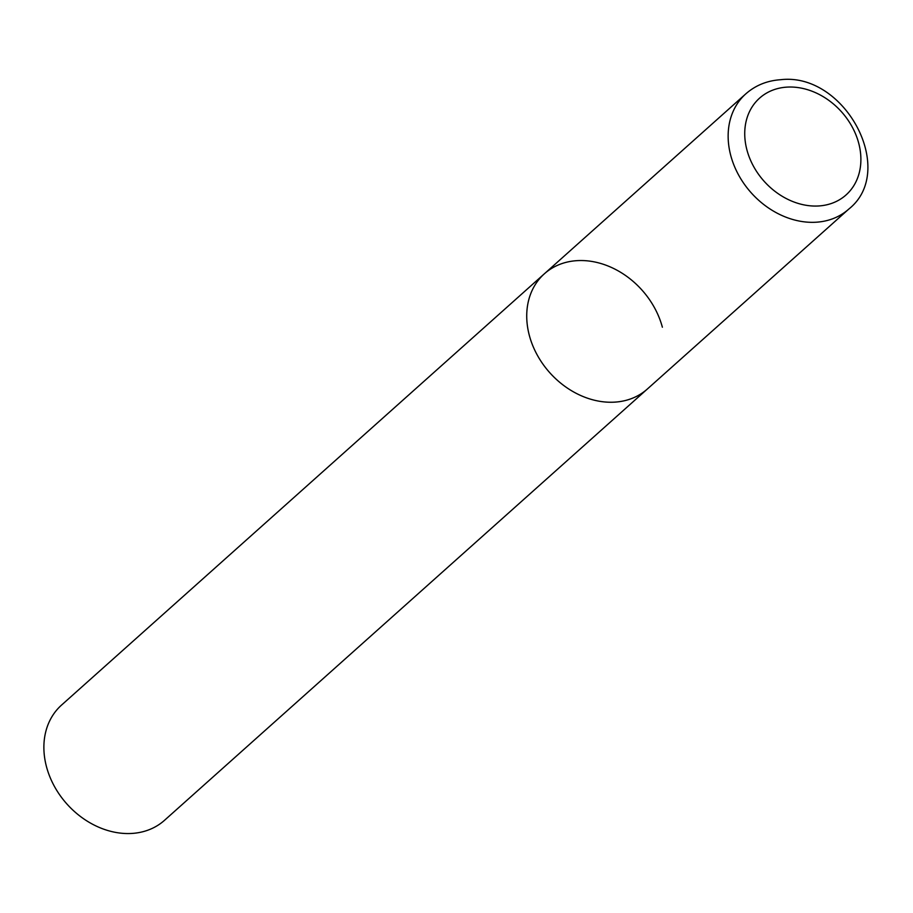 <?xml version="1.0" encoding="UTF-8"?>
<svg xmlns="http://www.w3.org/2000/svg" width="913" height="913" viewBox="0 0 913 913"><rect width="100%" height="100%" fill="white"/><g stroke="black" fill="none" stroke-linecap="round" stroke-linejoin="round"><path stroke-width="1.37" d="M544.399 273.763L61.548 705.076A77.263 61.901 -131.8 0 0 46.529 766.886A77.263 61.901 -131.8 0 0 97.486 826.653A77.263 61.901 -131.8 0 0 164.5 820.319L848.77 209.1A77.263 61.901 48.2 0 1 816.245 222.213A77.263 61.901 48.2 0 1 738.663 175.113A77.263 61.901 48.2 0 1 745.818 93.845L544.399 273.763A77.263 61.901 48.2 0 0 537.243 355.031A77.263 61.901 48.2 0 0 614.826 402.131A77.263 61.901 48.2 0 0 647.351 389.018A77.263 61.901 -131.8 0 1 580.337 395.34A77.263 61.901 -131.8 0 1 529.38 335.573A77.263 61.901 -131.8 0 1 544.399 273.763A77.263 61.901 -131.8 0 1 611.413 267.441A77.263 61.901 -131.8 0 1 662.37 327.208M786.892 87.123A64.903 51.995 48.2 0 0 746.96 150.052A64.903 51.995 48.2 0 0 818.733 205.961A64.903 51.995 48.2 0 0 858.665 143.033A64.903 51.995 48.2 0 0 786.892 87.123M745.818 93.845C755.496 85.354 767.091 80.641 780.592 79.716C844.673 71.979 897.719 170.32 848.77 209.1"/></g></svg>
